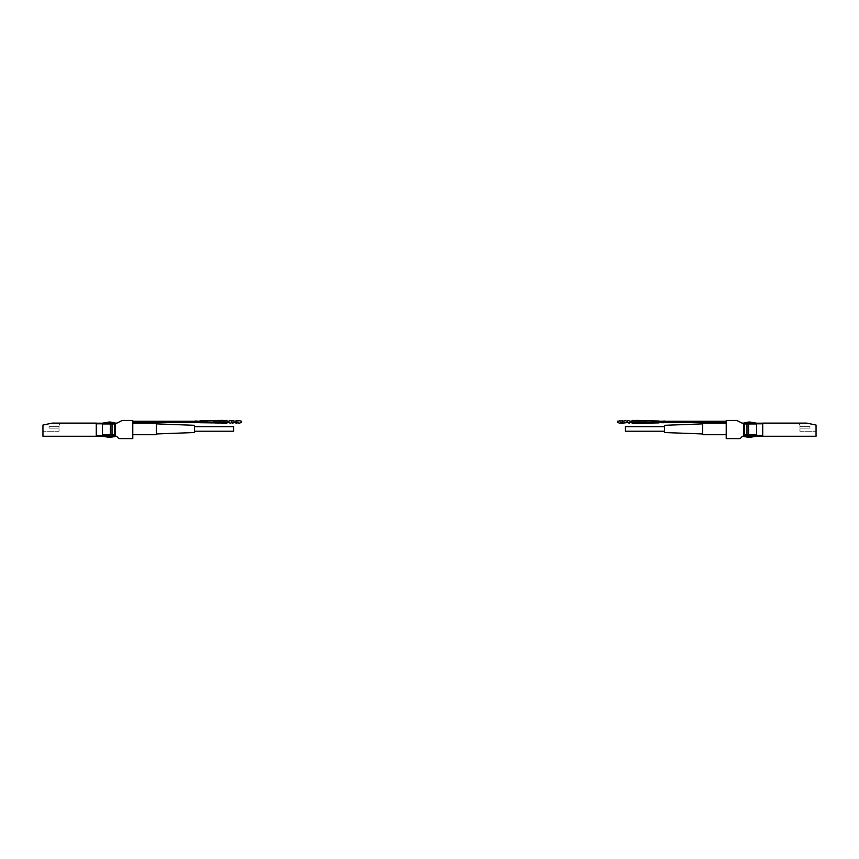 <?xml version="1.0" encoding="UTF-8"?>
<svg xmlns="http://www.w3.org/2000/svg" width="859" height="859" viewBox="0 0 859 859"><rect width="100%" height="100%" fill="white"/><g stroke="black" fill="none" stroke-linecap="round" stroke-linejoin="round"><path stroke-width="0.64" stroke-dasharray="4.29 3.22" d="M816.05 425.055L816.05 436.265L762.706 436.265L762.706 423.122L806.773 423.122L816.05 425.055L806.773 423.122L798.269 423.122L799.965 424.829L798.269 423.122L806.773 423.122L816.05 425.055M762.706 423.508L762.706 435.878L762.631 423.508M799.965 431.239L816.05 431.239L799.965 431.239L799.965 424.829L799.965 431.239M799.965 426.601L799.965 428.104L809.94 428.104L799.965 428.104L799.965 426.601L809.94 426.601L809.94 428.104L809.94 426.601L799.965 426.601M726.22 434.718L726.22 423.133L726.22 434.718M726.22 438.584L726.22 420.491L736.882 420.491L742.047 423.122L743.69 423.122L743.69 436.265L742.455 436.265L740.136 438.584L726.22 438.584M726.22 421.264L726.22 422.51L726.22 421.264L651.82 421.264L659.207 421.264L651.82 421.264L651.82 422.51L672.414 422.51L672.414 421.264M743.69 435.878L743.69 423.508L743.69 435.878L756.596 435.878L756.596 434.955L756.596 435.878L750.358 436.973A5.873 5.873 0 0 1 748.318 436.973L744.538 436.619L748.264 437.285A6.185 6.185 0 0 0 750.412 437.285L756.575 435.878M729.312 438.584L730.086 438.584L729.312 438.584M736.109 438.584L729.312 438.273L736.109 438.584M731.782 438.273L735.615 438.273L731.782 438.584M735.615 438.273L732.824 438.584L735.615 438.273M732.738 438.273L732.018 438.273L732.738 438.584M733.156 438.273L734.058 438.584L733.156 438.584M734.574 438.273L735.336 438.584L734.574 438.273M702.651 433.956L702.651 423.884L702.651 433.956M702.651 423.133L702.651 434.718M664.555 431.239L664.555 426.601L664.555 431.239M664.555 432.539L664.555 425.312M625.288 426.601L625.288 431.239M726.22 422.51L672.414 422.51M637.657 423.304L636.487 423.347C630.828 423.347 630.828 423.347 636.487 423.347L632.181 422.574L645.292 422.574L638.881 422.574L638.881 421.189L629.83 421.189L629.529 420.566L623.645 421.189L622.324 420.577L622.41 423.197L623.956 422.574L625.502 423.197L627.049 422.574L628.595 423.197L629.83 422.574L638.881 422.574M633.792 423.508L635.424 423.347M635.381 423.508L632.782 423.347L635.381 423.347M634.468 423.347L632.804 423.347L634.468 423.508M632.739 423.347L634.414 423.347M663.416 422.51L662.676 422.51M661.043 421.264L663.599 421.264M620.552 422.886L622.099 422.886M617.46 422.574L619.006 422.886M622.099 420.878L620.552 420.878M619.006 420.878L617.46 421.189M638.881 421.189L631.956 421.189L645.292 421.189L645.292 422.574L631.773 422.574M631.956 421.189L633.888 420.878M659.207 422.735L638.892 422.746L659.057 422.886M636.004 420.76L655.041 420.878L642.113 421.339L659.057 420.878M641.92 422.735L636.261 422.993M638.892 421.017L636.487 420.416C630.828 420.416 630.828 420.416 636.487 420.416L638.892 421.017M663.599 421.039L662.89 421.264M662.89 421.039L664.855 421.264M661.784 421.039L662.676 421.039L661.784 421.039M663.416 421.039L664.018 421.039L663.416 421.039M662.89 422.51L663.599 422.51M663.481 422.735L661.043 422.735L663.073 422.51M661.784 422.735L662.547 422.51M639.73 420.878L638.495 420.781M639.815 423.036L638.634 423.197L639.73 422.886M636.272 420.76L636.906 420.878L636.487 420.416M636.487 423.347L636.014 420.878L636.906 420.878L635.553 420.416M620.252 420.566L619.318 420.566M620.252 423.197L619.318 423.197M633.663 423.508L632.847 423.347M634.414 423.508L632.782 423.508M632.847 423.508L635.424 423.508M743.69 423.508L756.596 423.97L750.358 422.413A5.873 5.873 0 0 0 748.318 422.413L744.538 422.768L748.264 422.113A6.185 6.185 0 0 1 750.412 422.113L756.596 423.508L750.358 422.413A5.873 5.873 0 0 0 748.318 422.413L744.538 422.768L748.264 422.113A6.185 6.185 0 0 1 750.412 422.113L756.596 423.508L750.358 422.413M756.564 423.97L744.538 423.97L756.564 423.97L756.564 434.955L756.596 423.97L756.596 434.955L744.538 434.955L744.538 423.97L756.564 423.97M756.596 434.955L744.635 434.955L744.635 423.97L744.538 434.955L756.596 434.955L756.596 435.878M756.596 436.189L762.631 436.189L762.631 435.567L756.596 435.567M762.631 423.82L762.631 435.567M748.318 422.413L744.538 422.768M748.264 422.113A6.185 6.185 0 0 1 750.412 422.113M42.95 425.055L42.95 431.239L42.95 425.055L52.227 423.122L60.731 423.122L59.035 424.829L60.731 423.122L52.227 423.122L42.95 425.055L52.227 423.122L96.294 423.122L96.294 436.265L42.95 436.265L42.95 425.055M96.294 423.508L96.294 435.878L96.369 423.508M59.035 431.239L42.95 431.239L59.035 431.239L59.035 424.829L59.035 431.239M59.035 426.601L59.035 428.104L49.06 428.104L59.035 428.104L59.035 426.601L49.06 426.601L49.06 428.104L49.06 426.601L59.035 426.601M132.78 434.718L132.78 423.133L132.78 434.718M132.78 420.491L132.78 438.584L118.864 438.584L116.545 436.265L115.31 436.265L115.31 423.122L116.953 423.122L122.118 420.491L132.78 420.491M132.78 421.264L132.78 422.51L132.78 421.264L207.18 421.264L199.793 421.264L207.18 421.264L207.18 422.51L193.833 422.51L193.833 421.264M115.31 435.878L115.31 423.508L115.31 435.878L102.404 435.878L102.404 434.955L102.404 435.878L108.642 436.973A5.873 5.873 0 0 0 110.682 436.973L114.462 436.619L110.736 437.285A6.185 6.185 0 0 1 108.588 437.285L102.425 435.878M129.688 438.584L128.914 438.584L129.688 438.584M122.891 438.584L129.688 438.273L122.891 438.584M127.218 438.273L123.385 438.273L127.218 438.584M123.385 438.273L126.176 438.584L123.385 438.273M126.262 438.273L126.982 438.273L126.262 438.584M125.844 438.273L124.942 438.584L125.844 438.584M124.426 438.273L123.664 438.584L124.426 438.273M156.349 433.956L156.349 423.884L156.349 433.956M156.349 434.718L156.349 423.133M194.445 431.239L194.445 426.601L194.445 431.239M194.445 425.312L194.445 432.539M233.712 431.239L233.712 426.601M186.586 421.264L186.586 422.51L132.78 422.51M219.27 422.886L222.513 423.347C228.172 423.347 228.172 423.347 222.513 423.347L199.793 422.735M223.576 423.347L226.153 423.347M225.337 423.508L226.261 423.508L225.337 423.347M223.576 423.508L224.586 423.347M224.532 423.347L226.175 423.347L224.532 423.508M186.586 422.51L193.833 422.51M207.18 422.51L199.793 422.51L207.18 422.51M197.957 422.51L195.401 422.51M195.584 421.264L196.324 421.264M236.901 422.886L238.448 422.886M239.994 422.886L241.54 422.574M238.448 420.878L236.901 420.878M241.54 421.189L239.994 420.878M220.119 421.189L220.119 422.574L229.17 422.574L229.471 423.197L235.044 422.574L236.59 423.197L236.676 420.577L235.355 421.189L233.498 420.566L232.263 421.189L230.405 420.566L229.17 421.189L213.708 421.189L227.044 421.189L213.708 421.189L213.708 422.574L227.227 422.574L222.728 423.025M227.248 422.574L220.119 422.574M199.943 422.886L217.08 422.735M199.793 421.028L222.513 420.416C228.172 420.416 228.172 420.416 222.513 420.416L219.27 420.878M225.112 420.878L227.034 421.189M222.502 420.416L222.094 420.878L222.986 420.878L220.108 421.017L222.513 420.416M196.11 421.264L195.401 421.264M195.519 421.039L197.957 421.039L195.927 421.264M197.216 421.039L196.453 421.264M195.401 422.735L196.11 422.51M196.11 422.735L194.145 422.51M197.216 422.735L196.324 422.735L197.216 422.735M195.584 422.735L194.982 422.735L195.584 422.735M220.505 420.781L219.185 420.727M221.547 423.326L222.137 423.347M239.682 420.566L238.748 420.566M239.682 423.197L238.748 423.197M224.586 423.508L226.218 423.508M102.404 435.567L96.369 435.567L96.369 436.189L102.404 436.189L102.404 434.955L114.365 434.955L114.365 423.97L114.462 434.955L102.404 434.955L114.462 434.955L114.365 423.97L102.436 423.97L102.436 434.955L102.404 423.508L114.462 423.97L102.404 423.97L102.404 423.197L108.642 422.413A5.873 5.873 0 0 1 110.682 422.413L114.462 422.768L110.736 422.113A6.185 6.185 0 0 0 108.588 422.113L102.404 423.508L108.642 422.413A5.873 5.873 0 0 1 110.682 422.413L114.462 422.768L110.736 422.113A6.185 6.185 0 0 0 108.588 422.113L102.404 423.508L108.642 422.413A5.873 5.873 0 0 1 110.682 422.413L114.462 422.768M115.31 423.508L102.425 423.508M102.404 434.955L102.404 423.97M96.369 435.567L96.369 423.82L102.404 423.82M102.404 423.508L96.369 423.197L96.369 423.82M110.736 422.113A6.185 6.185 0 0 0 108.588 422.113M641.92 421.028L659.207 421.028M665.167 421.264L665.167 422.51M627.403 421.189L627.403 422.574M748.554 434.955L748.554 423.97M747.062 434.955L747.062 423.97L747.062 434.955M746.965 434.955L746.965 423.97M748.5 434.955L748.5 423.97L748.5 434.955M216.887 422.424L204.431 422.424L216.887 422.424M217.048 420.878L204.431 421.339L217.08 421.028M231.597 422.574L231.597 421.189M111.938 434.955L111.938 423.97L111.938 434.955M110.5 434.955L110.5 423.97L110.5 434.955M112.035 434.955L112.035 423.97M110.446 434.955L110.446 423.97M655.041 420.878L655.041 422.886M203.959 420.878L203.959 422.886M223.447 420.416L223.447 423.347"/><path stroke-width="1.29" d="M816.05 436.265L816.05 425.055L806.773 423.122L762.706 423.122L762.706 436.265L816.05 436.265M726.22 420.491L726.22 438.584L740.136 438.584L742.455 436.265L743.69 436.265L743.69 423.122L742.047 423.122L736.882 420.491L726.22 420.491M726.22 434.718L702.651 434.718L702.651 423.133L726.22 423.133M702.651 423.884L664.555 425.312L664.555 432.539L702.651 433.956M664.555 431.239L625.288 431.239L625.288 426.601L664.555 426.601M672.414 421.264L672.414 422.51L651.82 422.51L651.82 421.264L726.22 421.264M672.414 422.51L726.22 422.51M637.453 423.326L636.487 423.347C630.828 423.347 630.828 423.347 636.487 423.347L659.057 422.886L641.92 422.735M635.424 423.347L636.014 422.886M634.414 423.508L633.233 423.347M634.414 423.347L633.792 423.508M621.798 422.574L622.324 423.186L620.552 422.886M619.006 422.886L617.46 422.574L617.46 421.189L622.099 420.878M627.403 422.574L622.324 423.186L622.41 420.566L623.645 421.189L625.502 420.566L626.737 421.189L628.595 420.566L629.83 421.189L645.292 421.189L645.292 422.574L629.83 422.574L629.529 423.197L627.403 422.574L627.403 421.189M638.495 420.781L636.487 420.416C630.828 420.416 630.828 420.416 636.487 420.416L659.207 421.028L631.966 421.189M633.888 420.878L636.004 420.76M631.773 422.574L638.495 422.993M664.855 421.039L661.043 421.264M661.784 422.735L663.61 422.51M662.633 422.735L663.599 422.735M662.676 422.735L663.416 422.51M663.416 422.735L664.018 422.735M636.487 420.416L637.346 420.438L636.272 420.76M641.92 421.028L639.73 420.878M636.863 423.347L636.272 423.025M617.46 421.189L617.46 422.574M619.318 423.197L620.252 423.197M743.69 435.878L756.596 435.878M743.69 423.508L756.596 423.508M756.575 435.878L750.358 436.973A5.873 5.873 0 0 1 748.318 436.973L744.538 436.619L748.264 437.285A6.185 6.185 0 0 0 750.412 437.285L756.596 436.189L756.596 423.97L744.538 423.97L744.538 434.955L746.965 434.955L746.965 423.97M756.596 434.955L746.965 434.955M756.596 435.567L762.631 435.567L762.631 436.189L756.596 436.189M762.631 435.567L762.631 423.82L756.596 423.82L756.596 423.197L762.631 423.197L762.631 423.82M756.575 423.508L750.358 422.413A5.873 5.873 0 0 0 748.318 422.413L744.538 422.768L748.264 422.113A6.185 6.185 0 0 1 750.412 422.113L756.596 423.197L750.412 422.113M744.538 422.768L748.264 422.113M750.358 422.413A5.873 5.873 0 0 0 748.318 422.413M42.95 425.055L42.95 436.265L96.294 436.265L96.294 423.122L52.227 423.122L42.95 425.055M132.78 438.584L132.78 420.491L122.118 420.491L116.953 423.122L115.31 423.122L115.31 436.265L116.545 436.265L118.864 438.584L132.78 438.584M132.78 423.133L156.349 423.133L156.349 434.718L132.78 434.718M156.349 433.956L194.445 432.539L194.445 425.312L156.349 423.884M194.445 426.601L233.712 426.601L233.712 431.239L194.445 431.239M132.78 422.51L207.18 422.51L207.18 421.264L193.833 421.264L193.833 422.51M132.78 421.264L193.833 421.264M221.547 423.326L222.513 423.347C228.172 423.347 228.172 423.347 222.513 423.347L223.576 423.347M238.448 422.886L236.901 422.886M238.748 420.566L241.54 421.189L241.54 422.574L239.994 422.886M236.901 420.878L238.448 420.878M231.951 422.574L230.405 423.197L229.17 422.574L220.119 422.574L220.119 421.189L229.17 421.189L229.471 420.566L235.355 421.189L236.59 420.566L236.676 423.186L234.11 422.574L232.564 423.197L231.951 422.574M220.119 421.189L213.708 421.189L213.708 422.574L220.119 422.574M222.739 422.993L199.793 422.735L226.819 422.574M219.27 420.878L199.943 420.878L222.513 420.416C228.172 420.416 228.172 420.416 222.513 420.416L199.793 421.264M227.034 421.189L222.728 420.76M222.996 420.76L225.112 420.878M197.216 421.039L195.39 421.264M196.367 421.039L195.401 421.039M196.324 421.039L195.584 421.264M195.584 421.039L194.982 421.039M194.145 422.735L197.957 422.51M219.185 420.727L220.505 420.781M217.08 422.735L219.27 422.886M241.54 422.574L241.54 421.189M238.748 423.197L239.682 423.197M115.31 423.508L102.404 423.508M115.31 435.878L102.404 435.878M102.404 434.955L114.462 434.955L114.462 423.97L102.404 423.97L102.404 436.189L96.369 436.189L96.369 435.567L102.404 435.567M102.425 435.878L108.642 436.973A5.873 5.873 0 0 0 110.682 436.973L114.462 436.619L110.736 437.285A6.185 6.185 0 0 1 108.588 437.285L102.404 436.189M102.404 423.82L96.369 423.82L96.369 423.197L102.404 423.197L102.404 423.97M96.369 423.82L96.369 435.567M102.425 423.508L108.642 422.413A5.873 5.873 0 0 1 110.682 422.413L114.462 422.768L110.736 422.113A6.185 6.185 0 0 0 108.588 422.113L102.404 423.197L108.588 422.113M114.462 422.768L110.736 422.113M665.167 422.51L665.167 421.264M638.881 421.189L638.881 422.574M748.554 434.955L748.554 423.97M186.586 422.51L186.586 421.264M231.597 421.189L231.597 422.574M110.446 434.955L110.446 423.97M112.035 434.955L112.035 423.97M631.376 422.435L632.299 423.347M631.376 421.339L632.31 420.416M227.624 422.435L226.701 423.347M227.624 421.339L226.69 420.416"/></g></svg>
